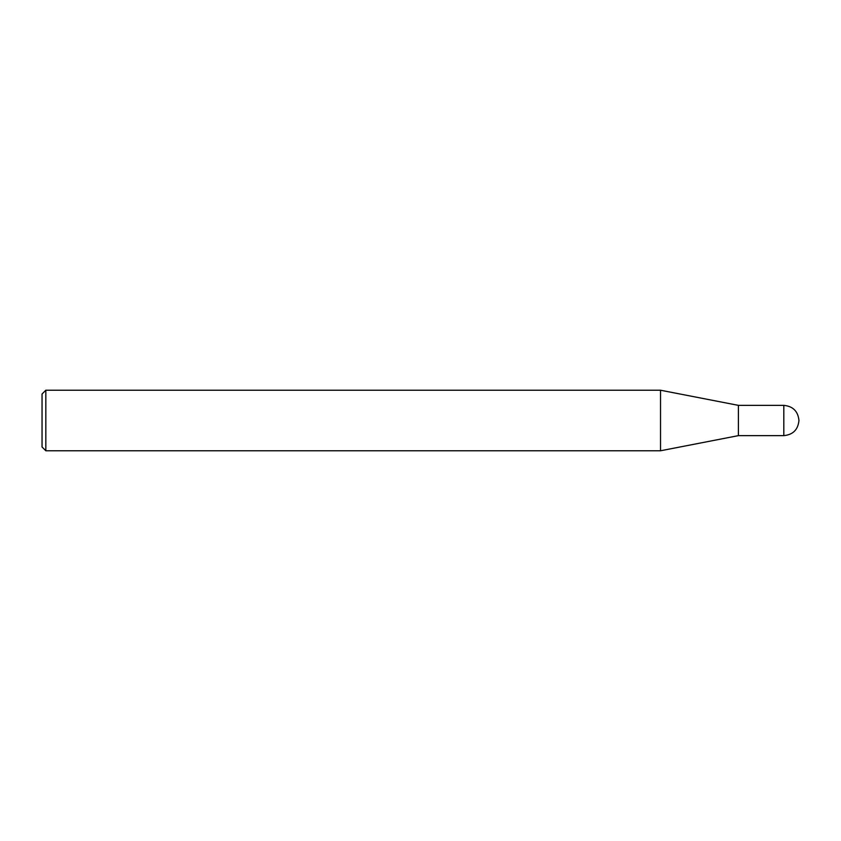 <?xml version="1.0" encoding="UTF-8"?>
<svg xmlns="http://www.w3.org/2000/svg" width="841" height="841" viewBox="0 0 841 841"><rect width="100%" height="100%" fill="white"/><g stroke="black" fill="none" stroke-linecap="round" stroke-linejoin="round"><path stroke-width="1.26" d="M45.835 390.224L45.835 450.776L42.05 446.991L42.05 394.009L45.835 390.224L660.521 390.224L738.398 405.362L738.398 435.638L783.812 435.638C793 434.734 798.046 429.688 798.95 420.5C798.046 411.312 793 406.266 783.812 405.362L783.812 435.638M660.521 390.224L660.521 450.776L738.398 435.638M738.398 405.362L783.812 405.362M45.835 450.776L660.521 450.776"/></g></svg>
